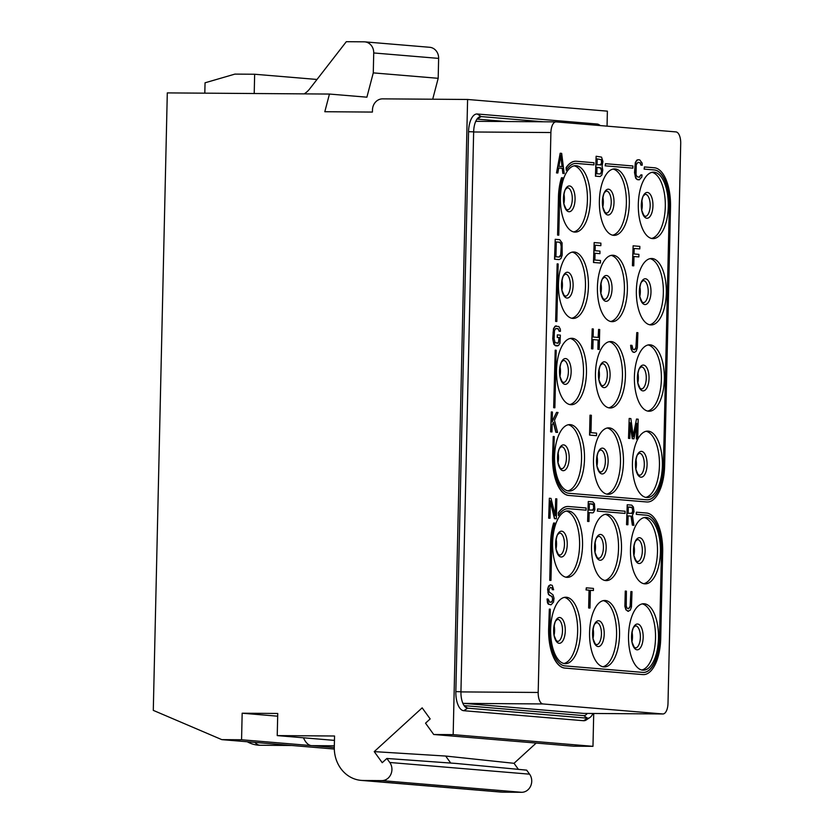 <?xml version="1.0" encoding="UTF-8"?>
<svg xmlns="http://www.w3.org/2000/svg" width="834" height="834" viewBox="0 0 834 834"><rect width="100%" height="100%" fill="white"/><g stroke="black" fill="none" stroke-linecap="round" stroke-linejoin="round"><path stroke-width="1.25" d="M601.293 159.659L597.186 158.887L597.05 164.819L601.178 164.746L601.814 161.827L601.293 159.659L601.554 162.672L600.397 165.101M597.186 158.908L601.064 159.659M602.085 166.091L602.753 169.969L601.887 174.994L600.167 176.547L595.674 176.172L596.122 156.25L601.543 157.126L602.94 161.494L602.085 166.091M601.585 171.575L601.106 168.134L596.998 167.363L596.852 173.722L600.407 174.014L601.585 171.575L600.199 174.004M460.941 691.907L538.191 692.46L550.899 132.533L473.649 131.98M538.191 692.46A11.071 4.994 90.4 0 0 542.934 703.948L662.759 713.956A11.071 4.994 90.4 0 0 662.936 713.967A11.071 4.994 90.4 0 0 668.003 703.312L680.711 143.385A11.071 4.994 90.4 0 0 675.967 131.908L556.142 121.889A11.071 4.994 90.4 0 0 555.976 121.879A11.071 4.994 90.4 0 0 550.899 132.533M652.542 238.597A33.224 14.991 -89.6 0 1 638.302 204.716A33.224 14.991 -89.6 0 1 653.533 172.179A33.224 14.991 -89.6 0 1 654.044 172.2A33.224 14.991 -89.6 0 1 668.284 206.081A33.224 14.991 -89.6 0 1 653.064 238.618A33.224 14.991 -89.6 0 1 652.542 238.597M613.595 235.334A33.224 14.991 -89.6 0 1 599.365 201.463A33.224 14.991 -89.6 0 1 614.585 168.916A33.224 14.991 -89.6 0 1 615.106 168.948A33.224 14.991 -89.6 0 1 629.336 202.818A33.224 14.991 -89.6 0 1 614.116 235.365A33.224 14.991 -89.6 0 1 613.595 235.334M574.657 232.081A33.224 14.991 -89.6 0 1 560.417 198.211A33.224 14.991 -89.6 0 1 575.648 165.664A33.224 14.991 -89.6 0 1 576.158 165.685A33.224 14.991 -89.6 0 1 590.399 199.566A33.224 14.991 -89.6 0 1 575.168 232.102A33.224 14.991 -89.6 0 1 574.657 232.081M650.583 324.906A33.224 14.991 -89.6 0 1 636.352 291.035A33.224 14.991 -89.6 0 1 651.573 258.488A33.224 14.991 -89.6 0 1 652.094 258.509A33.224 14.991 -89.6 0 1 666.324 292.39A33.224 14.991 -89.6 0 1 651.104 324.926A33.224 14.991 -89.6 0 1 650.583 324.906M611.635 321.653A33.224 14.991 -89.6 0 1 597.405 287.772A33.224 14.991 -89.6 0 1 612.625 255.235A33.224 14.991 -89.6 0 1 613.146 255.256A33.224 14.991 -89.6 0 1 627.387 289.137A33.224 14.991 -89.6 0 1 612.156 321.674A33.224 14.991 -89.6 0 1 611.635 321.653M572.697 318.4A33.224 14.991 -89.6 0 1 558.457 284.519A33.224 14.991 -89.6 0 1 573.688 251.983A33.224 14.991 -89.6 0 1 574.199 252.004A33.224 14.991 -89.6 0 1 588.439 285.874A33.224 14.991 -89.6 0 1 573.208 318.421A33.224 14.991 -89.6 0 1 572.697 318.4M648.623 411.225A33.224 14.991 -89.6 0 1 634.393 377.343A33.224 14.991 -89.6 0 1 649.613 344.807A33.224 14.991 -89.6 0 1 650.134 344.828A33.224 14.991 -89.6 0 1 664.364 378.699A33.224 14.991 -89.6 0 1 649.144 411.245A33.224 14.991 -89.6 0 1 648.623 411.225M609.685 407.962A33.224 14.991 -89.6 0 1 595.445 374.091A33.224 14.991 -89.6 0 1 610.676 341.544A33.224 14.991 -89.6 0 1 611.186 341.565A33.224 14.991 -89.6 0 1 625.427 375.446A33.224 14.991 -89.6 0 1 610.196 407.993A33.224 14.991 -89.6 0 1 609.685 407.962M570.737 404.709A33.224 14.991 -89.6 0 1 556.497 370.828A33.224 14.991 -89.6 0 1 571.728 338.291A33.224 14.991 -89.6 0 1 572.249 338.312A33.224 14.991 -89.6 0 1 586.479 372.193A33.224 14.991 -89.6 0 1 571.259 404.73A33.224 14.991 -89.6 0 1 570.737 404.709M646.663 497.533A33.224 14.991 -89.6 0 1 632.433 463.652A33.224 14.991 -89.6 0 1 647.653 431.115A33.224 14.991 -89.6 0 1 648.174 431.136A33.224 14.991 -89.6 0 1 662.404 465.018A33.224 14.991 -89.6 0 1 647.184 497.554A33.224 14.991 -89.6 0 1 646.663 497.533M607.725 494.281A33.224 14.991 -89.6 0 1 593.485 460.399A33.224 14.991 -89.6 0 1 608.716 427.863A33.224 14.991 -89.6 0 1 609.227 427.884A33.224 14.991 -89.6 0 1 623.467 461.755A33.224 14.991 -89.6 0 1 608.236 494.301A33.224 14.991 -89.6 0 1 607.725 494.281M568.778 491.017A33.224 14.991 -89.6 0 1 554.547 457.147A33.224 14.991 -89.6 0 1 569.768 424.6A33.224 14.991 -89.6 0 1 570.289 424.631A33.224 14.991 -89.6 0 1 584.519 458.502A33.224 14.991 -89.6 0 1 569.299 491.049A33.224 14.991 -89.6 0 1 568.778 491.017M644.703 583.842A33.224 14.991 -89.6 0 1 630.473 549.971A33.224 14.991 -89.6 0 1 645.693 517.424A33.224 14.991 -89.6 0 1 646.214 517.455A33.224 14.991 -89.6 0 1 660.445 551.326A33.224 14.991 -89.6 0 1 645.224 583.873A33.224 14.991 -89.6 0 1 644.703 583.842M605.765 580.589A33.224 14.991 -89.6 0 1 591.525 546.708A33.224 14.991 -89.6 0 1 606.756 514.171A33.224 14.991 -89.6 0 1 607.267 514.192A33.224 14.991 -89.6 0 1 621.507 548.074A33.224 14.991 -89.6 0 1 606.276 580.61A33.224 14.991 -89.6 0 1 605.765 580.589M566.818 577.336A33.224 14.991 -89.6 0 1 552.588 543.455A33.224 14.991 -89.6 0 1 567.808 510.919A33.224 14.991 -89.6 0 1 568.329 510.94A33.224 14.991 -89.6 0 1 582.559 544.821A33.224 14.991 -89.6 0 1 567.339 577.357A33.224 14.991 -89.6 0 1 566.818 577.336M642.753 670.161A33.224 14.991 -89.6 0 1 628.513 636.279A33.224 14.991 -89.6 0 1 643.733 603.743A33.224 14.991 -89.6 0 1 644.255 603.764A33.224 14.991 -89.6 0 1 658.495 637.645A33.224 14.991 -89.6 0 1 643.264 670.182A33.224 14.991 -89.6 0 1 642.753 670.161M603.806 666.898A33.224 14.991 -89.6 0 1 589.565 633.027A33.224 14.991 -89.6 0 1 604.796 600.48A33.224 14.991 -89.6 0 1 605.307 600.511A33.224 14.991 -89.6 0 1 619.547 634.382A33.224 14.991 -89.6 0 1 604.327 666.929A33.224 14.991 -89.6 0 1 603.806 666.898M564.858 663.645A33.224 14.991 -89.6 0 1 550.628 629.774A33.224 14.991 -89.6 0 1 565.848 597.227A33.224 14.991 -89.6 0 1 566.369 597.248A33.224 14.991 -89.6 0 1 580.6 631.13A33.224 14.991 -89.6 0 1 565.379 663.666A33.224 14.991 -89.6 0 1 564.858 663.645M561.699 177.767L561.459 177.767A37.655 16.993 90.4 0 0 558.436 197.47L557.581 235.094L558.79 235.178L559.645 197.554A35.476 16.013 -89.6 0 1 562.867 177.861L561.699 177.767A37.655 16.993 90.4 0 0 558.665 197.47L557.821 235.094M558.79 235.178L557.581 235.094M566.286 170.355L566.109 167.624L566.286 170.355A35.476 16.013 -89.6 0 1 575.898 163.412A35.476 16.013 -89.6 0 1 576.45 163.433L593.923 164.892L576.211 163.433A35.476 16.013 90.4 0 0 575.783 163.412M575.794 161.233A37.655 16.993 90.4 0 0 575.679 161.233A37.655 16.993 90.4 0 0 566.109 167.624M605.171 165.851L605.453 163.683L605.411 165.851L632.87 168.145L605.411 165.851M647.288 499.816A35.476 16.013 90.4 0 0 663.416 465.674L669.295 206.738A35.476 16.013 90.4 0 0 654.096 169.938L644.119 169.104L644.401 166.936L644.348 169.114L654.336 169.948A35.476 16.013 -89.6 0 1 669.525 206.738L663.655 465.674A35.476 16.013 -89.6 0 1 647.403 499.816A35.476 16.013 -89.6 0 1 646.85 499.795L568.965 493.28A35.476 16.013 -89.6 0 1 553.776 456.49L554.224 436.568L553.244 436.484L552.796 456.406A37.655 16.993 90.4 0 0 568.913 495.448L646.798 501.964A37.655 16.993 90.4 0 0 647.393 501.985A37.655 16.993 90.4 0 0 664.635 465.758L670.505 206.822A37.655 16.993 90.4 0 0 654.388 167.78L644.401 166.936M553.244 436.484L552.556 456.406A37.655 16.993 90.4 0 0 568.673 495.448L646.569 501.964A37.655 16.993 90.4 0 0 647.153 501.985A37.655 16.993 90.4 0 0 647.267 501.985M557.164 263.867L555.621 321.403L556.841 321.486L558.144 263.94L557.164 263.867L555.861 321.403M556.841 321.486L555.621 321.403M555.204 350.176L553.661 407.711L554.881 407.795L556.184 350.259L555.204 350.176L553.901 407.722M554.881 407.795L553.661 407.711M553.859 523.012L553.62 523.012A37.655 16.993 90.4 0 0 550.596 542.715L549.742 580.339L550.961 580.422L551.816 542.798A35.476 16.013 -89.6 0 1 555.027 523.116L553.859 523.012A37.655 16.993 90.4 0 0 550.836 542.715L549.981 580.339M550.961 580.422L549.742 580.339M558.457 515.6L558.28 512.879L558.457 515.6A35.476 16.013 -89.6 0 1 568.058 508.657A35.476 16.013 -89.6 0 1 568.611 508.688L585.854 510.147L568.381 508.677A35.476 16.013 90.4 0 0 567.944 508.657M567.964 506.488A37.655 16.993 90.4 0 0 567.839 506.488A37.655 16.993 90.4 0 0 558.28 512.879M597.332 511.106L597.624 508.938L597.571 511.106L625.031 513.4L597.571 511.106M643.368 672.444A35.476 16.013 90.4 0 0 659.496 638.302L661.456 551.983A35.476 16.013 90.4 0 0 646.267 515.193L636.279 514.359L636.332 512.191L636.519 514.359L646.506 515.193A35.476 16.013 -89.6 0 1 661.696 551.983L659.736 638.302A35.476 16.013 -89.6 0 1 643.483 672.444A35.476 16.013 -89.6 0 1 642.931 672.413L565.045 665.907A35.476 16.013 -89.6 0 1 549.856 629.117L550.304 609.195L549.325 609.112L548.876 629.034A37.655 16.993 90.4 0 0 564.993 668.076L642.889 674.591A37.655 16.993 90.4 0 0 643.473 674.612A37.655 16.993 90.4 0 0 660.716 638.385L662.676 552.066A37.655 16.993 90.4 0 0 646.548 513.025L636.561 512.191M549.325 609.112L548.636 629.034A37.655 16.993 90.4 0 0 564.764 668.076L642.649 674.581A37.655 16.993 90.4 0 0 643.233 674.612A37.655 16.993 90.4 0 0 643.348 674.612M596.122 156.25L595.434 176.172L600.167 176.547M556.726 172.919L560.177 153.248L556.486 172.909L557.852 173.013L556.486 172.909M563.096 173.451L562.46 168.301L558.717 167.988L562.22 168.301L562.856 173.441L564.211 173.545L562.856 173.441M640.908 174.859L642.034 174.952L641.794 177.058L639.292 179.821L636.686 179.174L635.237 176.506L634.914 166.289L636.342 160.889L638.062 159.763L639.741 159.899L642.117 163.068L642.253 165.205L641.127 165.111L640.429 162.932L638 162.296L636.259 164.705L636.04 174.452L636.926 176.652L639.355 177.277L640.908 174.859L639.146 177.256M637.968 162.317L640.189 162.922L640.887 165.111L642.253 165.205M638.062 159.763L636.874 160.107L635.32 162.515L634.528 172.648L635.716 178.267L637.374 179.675L639.292 179.821M633.986 256.528L638.854 256.914L633.986 256.507L633.777 265.837L632.422 265.733L633.11 245.822L639.845 246.384L639.793 248.928L634.174 248.48L634.048 253.963L638.917 254.37L638.854 256.914M633.694 352.302L632.036 350.895L630.608 345.266L631.088 349.133L632.526 351.802L634.445 352.365L633.454 352.302M630.848 345.276L631.974 345.37L633.006 349.269L634.497 349.821L635.842 348.664L636.769 332.599L636.008 347.424L634.288 349.8M636.686 424.735L636.363 439.018L637.489 439.111L636.603 439.018L636.957 423.338L633.976 438.799L632.245 438.674L630.181 424.214M633.976 438.799L632.485 438.674L630.212 422.775L629.858 438.455L628.732 438.361L629.19 418.449L630.869 418.585L633.277 436.62L636.488 419.054L633.183 435.869M629.19 418.449L628.502 438.361L629.858 438.455M554.766 259.228L555.215 239.306L554.527 259.228L559.26 259.603L554.527 259.228M595.049 253.275L599.917 253.661L595.049 253.255L594.892 260.031L600.511 260.5L600.449 263.044L593.474 262.481L594.162 242.569L600.907 243.132L600.845 245.676L595.226 245.217L595.101 250.711L599.969 251.117L599.917 253.661M593.089 339.584L598.093 340.001L597.884 349.331L599.239 349.425L597.884 349.331M598.114 349.331L598.332 340.001L593.089 339.563L592.88 348.893L591.754 348.8L592.203 328.877L593.328 328.971L593.141 337.019L598.385 337.457L598.572 329.409L598.155 337.447M592.203 328.877L591.514 348.789L592.88 348.893M590.003 415.186L589.555 435.108L596.529 435.671L589.794 435.108L590.003 415.186M557.55 334.893L560.365 335.132L559.989 343.17L558.436 345.589L554.881 345.286L553.098 340.897L553.109 332.401L553.755 328.638L555.308 326.219L558.863 326.511L560.312 329.18L560.448 331.317L559.322 331.223L557.883 328.554L555.444 328.773L554.454 330.817L554.089 338.854L555.121 342.764L558.3 343.024L559.176 337.582L557.498 337.436L557.31 334.893L557.258 337.436L558.947 337.582L558.644 342.221L557.341 343.368M556.163 328.429L558.384 329.044L559.082 331.223L560.448 331.317M556.257 325.875L555.069 326.219L553.515 328.638L552.723 338.76L553.912 344.379L555.569 345.787L557.487 345.933M553.349 422.629L555.851 432.293L557.592 432.419L555.851 432.293M556.09 432.293L553.505 422.306L552.129 425.163L551.972 431.949L550.847 431.856L551.305 411.933L552.421 412.027L552.202 421.775L556.549 412.371L552.212 421.233M551.305 411.933L550.617 431.856L551.972 431.949M550.388 501.776L554.454 518.654L556.382 518.79L554.454 518.654M554.693 518.654L550.409 500.88L550.013 518.258L548.887 518.164L549.345 498.252L551.024 498.388L555.319 515.735L555.705 498.784L555.11 514.849M549.345 498.252L548.657 518.164L550.013 518.258M587.834 521.417L588.283 501.505L587.595 521.417L588.96 521.511L587.595 521.417M589.158 512.639L592.526 512.9L589.158 512.618L588.96 521.511M632.579 525.159L631.286 516.142L628.106 515.871L631.046 516.131L632.349 525.159L633.892 525.274L632.349 525.159M626.782 524.68L627.231 504.758L626.543 524.68L627.898 524.774L626.543 524.68M552.285 589.659L553.64 589.753L552.285 589.659L551.764 587.918L550.294 587.365M552.525 589.659L551.993 587.918L550.325 587.355L548.949 589.784L549.095 591.921L552.963 594.788L554.016 598.28L553.557 602.065L551.055 604.827L548.626 604.191L547.062 598.968L548.178 599.062L549.606 602.158L551.868 601.919L552.848 599.875L551.993 596.414L549.387 595.34L547.948 592.672L548.063 587.584L550.377 584.811L548.616 585.958L547.604 589.263L548.428 594.433L551.754 596.404L552.64 598.604L552.212 601.116L550.909 602.263M547.062 598.968L547.479 602.846L548.386 604.191L551.055 604.827M588.867 607.986L589.273 590.191L586.281 589.93L586.323 587.814L586.041 589.93L589.033 590.18L588.637 607.986L589.992 608.08L588.637 607.986M590.399 590.295L593.391 590.535L590.399 590.284L589.992 608.08M630.89 591.546L632.016 591.64L631.474 606.881L630.275 610.175L627.814 611.239L626.157 609.831L625.114 606.349L625.271 591.077L626.397 591.17L626.24 606.016L627.137 608.215L628.617 608.757L630.368 606.36L630.89 591.546L630.129 606.36L628.419 608.747M625.271 591.077L624.875 606.339L625.917 609.831L628.565 611.301M476.996 119.106A13.292 5.994 -89.6 0 1 477.142 119.106L505.998 121.524M587.199 713.435A13.292 5.994 -89.6 0 1 583.664 715.614L464.111 705.616M462.724 702.979A11.071 4.994 90.4 0 0 463.892 703.385L583.717 713.404A11.071 4.994 90.4 0 0 583.883 713.404A11.071 4.994 90.4 0 0 584.061 713.404M477.1 121.326A11.071 4.994 90.4 0 0 476.923 121.316A11.071 4.994 90.4 0 0 475.588 121.712M592.953 713.466A15.846 7.152 -89.6 0 1 589.899 717.532A15.846 7.152 -89.6 0 1 587.553 718.199L467.728 708.181A15.846 7.152 -89.6 0 1 465.893 707.482A15.846 7.152 -89.6 0 1 460.941 691.751L473.649 131.824A15.846 7.152 -89.6 0 1 478.82 117.25A15.846 7.152 -89.6 0 1 481.155 116.583L543.424 121.785M589.899 717.532L586.271 719.951A18.4 8.309 -89.6 0 1 583.55 720.722L463.725 710.704A18.4 8.309 -89.6 0 1 455.844 691.626L468.552 131.699A18.4 8.309 -89.6 0 1 477.267 113.997L597.092 124.016A18.4 8.309 -89.6 0 1 599.219 124.819L600.324 125.58M593.714 713.477L592.974 746.326L453.175 734.639L467.593 99.465L382.608 98.86A11.071 9.872 -85.2 0 0 372.475 109.859L372.423 112.069L324.812 111.725L329.451 94.054L167.3 92.897L153.289 710.37L221.802 739.633L334.309 749.036M607.048 126.142L607.381 111.151L467.593 99.465M592.974 746.326L573.511 746.19L433.711 734.493L425.528 723.172L430.167 718.929L422.16 707.857L374.226 751.622L445.669 756.052L514.025 763.308L518.404 769.365M453.175 734.639L433.711 734.493M536.189 743.063L514.025 763.308M374.226 751.622L382.233 762.693L386.872 758.46L456.156 763.454L526.671 770.147L529.58 774.171A11.071 9.872 -85.2 0 1 530.695 785.972A11.071 9.872 -85.2 0 1 521.594 792.3L502.985 792.164A33.224 29.628 94.8 0 1 500.973 792.081L361.174 780.384A33.224 29.628 94.8 0 1 334.298 747.076L334.549 736.005L277.232 735.598L277.743 713.466L242.162 713.216L241.568 739.768L221.802 739.633M386.872 758.46L389.78 762.484A11.071 9.872 -85.2 0 1 390.896 774.286A11.071 9.872 -85.2 0 1 381.795 780.614L363.186 780.478A33.224 29.628 94.8 0 1 361.174 780.384M334.444 740.384L277.232 735.598M334.33 745.794L311.874 745.638A26.573 11.999 -89.6 0 1 311.468 745.617L334.288 747.525M241.568 739.768L311.468 745.617A26.573 11.999 -89.6 0 1 303.451 737.788M242.162 713.216L277.68 716.187M317.003 79.459L254.651 74.247L234.886 74.111L205.049 82.795L204.81 93.168M329.451 94.054L366.897 97.182L373.278 72.881L438.184 78.313L432.7 99.215M254.651 74.247L254.214 93.523M364.771 41.856L429.677 47.288A11.071 9.872 94.8 0 1 438.632 58.39L373.726 52.959A11.071 9.872 94.8 0 0 364.771 41.856A11.071 9.872 94.8 0 0 364.104 41.825L346.308 41.7L309.706 88.873A22.143 19.755 94.8 0 1 304.17 93.877M373.726 52.959L373.278 72.881M438.632 58.39L438.184 78.313M450.735 763.068L445.669 756.052M651.573 238.441A33.224 14.991 90.4 0 0 665.324 205.487A33.224 14.991 90.4 0 0 652.052 172.325M573.688 231.935A33.224 14.991 90.4 0 0 587.438 198.972A33.224 14.991 90.4 0 0 574.157 165.82M610.676 321.497A33.224 14.991 90.4 0 0 624.426 288.543A33.224 14.991 90.4 0 0 611.145 255.381M612.636 235.188A33.224 14.991 90.4 0 0 626.386 202.224A33.224 14.991 90.4 0 0 613.105 169.073M647.664 411.068A33.224 14.991 90.4 0 0 661.404 378.104A33.224 14.991 90.4 0 0 648.133 344.953M649.623 324.76A33.224 14.991 90.4 0 0 663.364 291.796A33.224 14.991 90.4 0 0 650.093 258.644M571.728 318.244A33.224 14.991 90.4 0 0 585.478 285.28A33.224 14.991 90.4 0 0 572.207 252.129M569.768 404.563A33.224 14.991 90.4 0 0 583.519 371.599A33.224 14.991 90.4 0 0 570.247 338.448M608.716 407.816A33.224 14.991 90.4 0 0 622.466 374.852A33.224 14.991 90.4 0 0 609.185 341.7M645.704 497.387A33.224 14.991 90.4 0 0 659.454 464.423A33.224 14.991 90.4 0 0 646.173 431.272M606.756 494.124A33.224 14.991 90.4 0 0 620.506 461.16A33.224 14.991 90.4 0 0 607.225 428.009M567.818 490.872A33.224 14.991 90.4 0 0 581.559 457.908A33.224 14.991 90.4 0 0 568.288 424.756M643.744 583.696A33.224 14.991 90.4 0 0 657.494 550.732A33.224 14.991 90.4 0 0 644.213 517.58M604.796 580.443A33.224 14.991 90.4 0 0 618.547 547.479A33.224 14.991 90.4 0 0 605.265 514.328M565.859 577.18A33.224 14.991 90.4 0 0 579.609 544.227A33.224 14.991 90.4 0 0 566.328 511.065M602.836 666.752A33.224 14.991 90.4 0 0 616.587 633.788A33.224 14.991 90.4 0 0 603.316 600.636M641.784 670.004A33.224 14.991 90.4 0 0 655.534 637.051A33.224 14.991 90.4 0 0 642.253 603.889M563.899 663.499A33.224 14.991 90.4 0 0 577.649 630.535A33.224 14.991 90.4 0 0 564.368 597.384M593.923 164.892L593.975 162.724L576.502 161.264A37.655 16.993 90.4 0 0 575.908 161.233A37.655 16.993 90.4 0 0 566.349 167.624M632.87 168.145L632.912 165.976L605.453 163.683M586.094 510.147L586.135 507.979L568.663 506.519A37.655 16.993 90.4 0 0 568.079 506.488A37.655 16.993 90.4 0 0 558.519 512.879M625.031 513.4L625.083 511.232L597.624 508.938M560.177 153.248L561.668 153.373L564.211 173.545M558.717 167.988L557.852 173.013M562.314 166.591L560.886 155.009L558.936 166.31L562.314 166.591M560.75 155.812L562.074 166.571M633.777 265.837L632.422 265.733M632.652 265.744L633.11 245.822M639.793 248.928L634.174 248.459M636.769 332.599L637.885 332.693L637.353 347.934L636.154 351.239L634.445 352.365M636.488 419.054L638.177 419.2L637.729 439.111M555.215 239.306L559.708 239.681L562.074 242.85L562.179 255.173L560.98 258.477L559.26 259.603M559.656 242.225L556.288 241.943L555.944 256.778L559.322 257.06L560.656 255.902L561.282 244.915L560.396 242.715L559.416 242.225L560.698 243.611L561.199 246.624L560.823 254.662L559.114 257.039M556.288 241.964L559.416 242.225M600.449 263.044L593.474 262.481M593.714 262.481L594.162 242.569M600.845 245.676L595.226 245.206M598.572 329.409L599.698 329.503L599.239 349.425M590.243 415.186L591.369 415.28L590.972 432.658L596.591 433.127L596.529 435.671M556.549 412.371L558.04 412.496L554.485 420.273L557.592 432.419M555.705 498.784L556.831 498.878L556.382 518.79M588.283 501.505L592.776 501.88L594.423 503.715L594.851 509.699L593.474 512.556L592.526 512.9M589.221 510.074L593.349 509.991L593.985 506.655L592.922 504.017L589.367 503.715L589.221 510.074M589.357 503.736L593.235 504.487L593.714 507.916L592.557 510.356M628.106 515.871L627.898 524.774M627.231 504.758L631.724 505.133L633.371 506.968L634.017 511.69L632.433 515.381L633.892 525.274M628.158 513.327L632.287 513.254L632.933 509.908L631.859 507.27L628.304 506.968L628.158 513.327M628.304 506.989L632.182 507.739L632.662 511.179L631.505 513.608M550.377 584.811L552.244 585.395L553.64 589.753M586.323 587.814L593.443 588.408L593.391 590.535M601.616 170.303L601.356 171.564M596.998 167.384L600.313 167.665L601.377 170.292M463.725 710.704L467.728 708.181L464.319 705.918M583.55 720.722L587.553 718.199L583.664 715.614M477.267 113.997L481.155 116.583L477.142 119.106M468.552 131.699L473.649 131.824M529.58 774.171L389.78 762.484M521.594 792.3L381.795 780.614M502.985 792.164L363.186 780.478M247.281 741.76A26.573 26.573 0 0 0 260.281 745.262A26.573 11.999 -89.6 0 1 254.912 742.396M455.844 691.626L460.941 691.751M597.092 124.016L599.312 125.496M542.934 703.948L463.892 703.385M662.759 713.956L583.717 713.404M646.84 218.247A12.906 5.828 90.4 0 0 652.949 205.842A12.906 5.828 90.4 0 0 647.424 192.456A12.906 5.828 -89.6 0 0 641.315 204.872A12.906 5.828 -89.6 0 0 646.84 218.247M645.266 194.27A11.071 4.994 -89.6 0 1 645.443 194.27A11.071 4.994 90.4 0 1 650.186 205.571A11.071 4.994 90.4 0 1 645.109 216.413A11.071 4.994 90.4 0 0 645.109 216.413L645.068 216.413C644.39 214.421 645.954 220.854 641.961 210.825C640.324 206.884 642.597 195.292 643.744 195.552L645.266 194.27M641.784 209.97A11.071 4.994 90.4 0 0 641.857 200.66M563.899 203.454A11.071 4.994 90.4 0 0 563.961 194.155M567.381 187.754A11.071 4.994 -89.6 0 1 567.547 187.765A11.071 4.994 90.4 0 1 572.301 199.055A11.071 4.994 90.4 0 1 567.224 209.897A11.071 4.994 90.4 0 0 567.224 209.897L567.183 209.897C566.505 207.906 568.069 214.338 564.065 204.309C562.439 200.379 564.712 188.776 565.848 189.037L567.381 187.754M568.955 211.732A12.906 5.828 90.4 0 0 575.064 199.326A12.906 5.828 90.4 0 0 569.539 185.951A12.906 5.828 -89.6 0 0 563.43 198.356A12.906 5.828 -89.6 0 0 568.955 211.732M600.887 293.026A11.071 4.994 90.4 0 0 600.949 283.716M604.369 277.326A11.071 4.994 -89.6 0 1 604.535 277.326A11.071 4.994 90.4 0 1 609.279 288.627A11.071 4.994 90.4 0 1 604.202 299.469A11.071 4.994 90.4 0 0 604.202 299.469L604.17 299.469C603.493 297.477 605.057 303.91 601.053 293.881C599.417 289.94 601.7 278.347 602.836 278.608L604.369 277.326M605.943 301.303A12.906 5.828 90.4 0 0 612.052 288.898A12.906 5.828 90.4 0 0 606.526 275.512A12.906 5.828 -89.6 0 0 600.417 287.928A12.906 5.828 -89.6 0 0 605.943 301.303M602.846 206.717A11.071 4.994 90.4 0 0 602.909 197.408M606.318 191.007A11.071 4.994 -89.6 0 1 606.495 191.017A11.071 4.994 90.4 0 1 611.239 202.308A11.071 4.994 90.4 0 1 606.162 213.16A11.071 4.994 90.4 0 0 606.162 213.16L606.13 213.16C605.442 211.169 607.016 217.591 603.013 207.572C601.377 203.632 603.66 192.039 604.796 192.3L606.318 191.007M607.903 214.995A12.906 5.828 90.4 0 0 614.012 202.589A12.906 5.828 90.4 0 0 608.486 189.203A12.906 5.828 -89.6 0 0 602.377 201.609A12.906 5.828 -89.6 0 0 607.903 214.995M637.864 382.597A11.071 4.994 90.4 0 0 637.937 373.288M641.346 366.887A11.071 4.994 -89.6 0 1 641.523 366.897A11.071 4.994 90.4 0 1 646.267 378.188A11.071 4.994 90.4 0 1 641.19 389.04A11.071 4.994 90.4 0 0 641.19 389.04L641.158 389.04C640.47 387.049 642.034 393.471 638.041 383.452C636.405 379.512 638.677 367.919 639.824 368.18L641.346 366.887M642.92 390.875A12.906 5.828 90.4 0 0 649.04 378.469A12.906 5.828 90.4 0 0 643.514 365.083A12.906 5.828 -89.6 0 0 637.395 377.489A12.906 5.828 -89.6 0 0 642.92 390.875M639.824 296.279A11.071 4.994 90.4 0 0 639.897 286.979M643.108 302.721C642.43 300.73 643.994 307.162 640.001 297.133C638.364 293.203 640.637 281.6 641.784 281.861L643.306 280.578A11.071 4.994 -89.6 0 1 643.483 280.589A11.071 4.994 90.4 0 1 648.226 291.879A11.071 4.994 90.4 0 1 643.15 302.721L643.108 302.721A11.071 4.994 90.4 0 0 643.15 302.721M644.88 304.556A12.906 5.828 90.4 0 0 650.989 292.15A12.906 5.828 90.4 0 0 645.464 278.775A12.906 5.828 -89.6 0 0 639.355 291.181A12.906 5.828 -89.6 0 0 644.88 304.556M561.939 289.773A11.071 4.994 90.4 0 0 562.001 280.464M565.421 274.063A11.071 4.994 -89.6 0 1 565.598 274.073A11.071 4.994 90.4 0 1 570.341 285.364A11.071 4.994 90.4 0 1 565.264 296.216A11.071 4.994 90.4 0 0 565.264 296.216L565.223 296.216C564.545 294.225 566.109 300.647 562.106 290.628C560.479 286.688 562.752 275.095 563.888 275.356L565.421 274.063M566.995 298.051A12.906 5.828 90.4 0 0 573.104 285.645A12.906 5.828 90.4 0 0 567.579 272.259A12.906 5.828 -89.6 0 0 561.47 284.665A12.906 5.828 -89.6 0 0 566.995 298.051M559.979 376.082A11.071 4.994 90.4 0 0 560.052 366.772M563.263 382.525C562.585 380.533 564.149 386.966 560.156 376.937C558.519 372.996 560.792 361.403 561.939 361.664L563.461 360.382A11.071 4.994 -89.6 0 1 563.638 360.392A11.071 4.994 90.4 0 1 568.381 371.683A11.071 4.994 90.4 0 1 563.304 382.525L563.263 382.525A11.071 4.994 90.4 0 0 563.304 382.525M565.035 384.359A12.906 5.828 90.4 0 0 571.144 371.954A12.906 5.828 90.4 0 0 565.619 358.568A12.906 5.828 -89.6 0 0 559.51 370.984A12.906 5.828 -89.6 0 0 565.035 384.359M598.927 379.334A11.071 4.994 90.4 0 0 598.989 370.035M602.409 363.634A11.071 4.994 -89.6 0 1 602.575 363.645A11.071 4.994 90.4 0 1 607.319 374.935A11.071 4.994 90.4 0 1 602.252 385.788A11.071 4.994 90.4 0 0 602.252 385.788L602.211 385.777C601.533 383.796 603.097 390.218 599.093 380.2C597.457 376.259 599.74 364.666 600.876 364.917L602.409 363.634M603.983 387.622A12.906 5.828 90.4 0 0 610.092 375.206A12.906 5.828 90.4 0 0 604.567 361.831A12.906 5.828 -89.6 0 0 598.458 374.237A12.906 5.828 -89.6 0 0 603.983 387.622M635.904 468.906A11.071 4.994 90.4 0 0 635.977 459.597M639.386 453.206A11.071 4.994 -89.6 0 1 639.563 453.216A11.071 4.994 90.4 0 1 644.307 464.507A11.071 4.994 90.4 0 1 639.23 475.349A11.071 4.994 90.4 0 0 639.23 475.349L639.198 475.349C638.51 473.358 640.074 479.79 636.081 469.761C634.445 465.82 636.728 454.228 637.864 454.488L639.386 453.206M640.96 477.184A12.906 5.828 90.4 0 0 647.08 464.778A12.906 5.828 90.4 0 0 641.554 451.392A12.906 5.828 -89.6 0 0 635.435 463.808A12.906 5.828 -89.6 0 0 640.96 477.184M596.967 465.653A11.071 4.994 90.4 0 0 597.029 456.344M600.449 449.953A11.071 4.994 -89.6 0 1 600.616 449.953A11.071 4.994 90.4 0 1 605.369 461.244A11.071 4.994 90.4 0 1 600.292 472.096A11.071 4.994 90.4 0 0 600.292 472.096L600.251 472.096C599.573 470.105 601.137 476.537 597.134 466.508C595.497 462.568 597.78 450.975 598.916 451.236L600.449 449.953M602.023 473.931A12.906 5.828 90.4 0 0 608.132 461.525A12.906 5.828 90.4 0 0 602.607 448.139A12.906 5.828 -89.6 0 0 596.498 460.545A12.906 5.828 -89.6 0 0 602.023 473.931M558.019 462.39A11.071 4.994 90.4 0 0 558.092 453.091M561.501 446.69A11.071 4.994 -89.6 0 1 561.678 446.701A11.071 4.994 90.4 0 1 566.422 457.991A11.071 4.994 90.4 0 1 561.345 468.844A11.071 4.994 90.4 0 0 561.345 468.844L561.303 468.833C560.625 466.852 562.189 473.274 558.196 463.256C556.559 459.315 558.832 447.722 559.979 447.973L561.501 446.69M563.075 470.678A12.906 5.828 90.4 0 0 569.184 458.262A12.906 5.828 90.4 0 0 563.659 444.887A12.906 5.828 -89.6 0 0 557.55 457.293A12.906 5.828 -89.6 0 0 563.075 470.678M639.011 563.503A12.906 5.828 90.4 0 0 645.12 551.086A12.906 5.828 90.4 0 0 639.595 537.711A12.906 5.828 -89.6 0 0 633.486 550.117A12.906 5.828 -89.6 0 0 639.011 563.503M637.239 561.657C636.551 559.677 638.125 566.098 634.121 556.08C632.485 552.139 634.768 540.547 635.904 540.797L637.437 539.515A11.071 4.994 -89.6 0 1 637.603 539.525A11.071 4.994 90.4 0 1 642.347 550.815A11.071 4.994 90.4 0 1 637.27 561.668L637.239 561.657A11.071 4.994 90.4 0 0 637.27 561.668M633.955 555.215A11.071 4.994 90.4 0 0 634.017 545.916M595.007 551.962A11.071 4.994 90.4 0 0 595.069 542.663M598.291 558.405C597.613 556.414 599.177 562.846 595.174 552.817C593.547 548.887 595.82 537.284 596.956 537.544L598.489 536.262A11.071 4.994 -89.6 0 1 598.656 536.272A11.071 4.994 90.4 0 1 603.409 547.563A11.071 4.994 90.4 0 1 598.332 558.405L598.291 558.405A11.071 4.994 90.4 0 0 598.332 558.405M600.063 560.24A12.906 5.828 90.4 0 0 606.172 547.834A12.906 5.828 90.4 0 0 600.647 534.458A12.906 5.828 -89.6 0 0 594.538 546.864A12.906 5.828 -89.6 0 0 600.063 560.24M556.059 548.709A11.071 4.994 90.4 0 0 556.132 539.4M559.353 555.152C558.665 553.161 560.229 559.593 556.236 549.564C554.6 545.624 556.872 534.031 558.019 534.292L559.541 533.009A11.071 4.994 -89.6 0 1 559.718 533.009A11.071 4.994 90.4 0 1 564.462 544.31A11.071 4.994 90.4 0 1 559.385 555.152L559.353 555.152A11.071 4.994 90.4 0 0 559.385 555.152M561.115 556.987A12.906 5.828 90.4 0 0 567.235 544.581A12.906 5.828 90.4 0 0 561.709 531.195A12.906 5.828 -89.6 0 0 555.59 543.601A12.906 5.828 -89.6 0 0 561.115 556.987M593.047 638.281A11.071 4.994 90.4 0 0 593.11 628.972M596.529 622.571A11.071 4.994 -89.6 0 1 596.706 622.581A11.071 4.994 90.4 0 1 601.45 633.871A11.071 4.994 90.4 0 1 596.373 644.724A11.071 4.994 90.4 0 0 596.373 644.724L596.331 644.724C595.653 642.733 597.217 649.154 593.214 639.136C591.587 635.195 593.86 623.603 595.007 623.863L596.529 622.571M598.103 646.558A12.906 5.828 90.4 0 0 604.212 634.153A12.906 5.828 90.4 0 0 598.687 620.767A12.906 5.828 -89.6 0 0 592.578 633.173A12.906 5.828 -89.6 0 0 598.103 646.558M631.995 641.534A11.071 4.994 90.4 0 0 632.057 632.224M635.477 625.834A11.071 4.994 -89.6 0 1 635.644 625.834A11.071 4.994 90.4 0 1 640.387 637.134A11.071 4.994 90.4 0 1 635.32 647.976A11.071 4.994 90.4 0 0 635.32 647.976L635.279 647.976C634.601 645.985 636.165 652.417 632.162 642.389C630.525 638.448 632.808 626.855 633.944 627.116L635.477 625.834M637.051 649.811A12.906 5.828 90.4 0 0 643.16 637.405A12.906 5.828 90.4 0 0 637.635 624.02A12.906 5.828 -89.6 0 0 631.526 636.436A12.906 5.828 -89.6 0 0 637.051 649.811M554.11 635.018A11.071 4.994 90.4 0 0 554.172 625.719M557.581 619.318A11.071 4.994 -89.6 0 1 557.758 619.328A11.071 4.994 90.4 0 1 562.502 630.619A11.071 4.994 90.4 0 1 557.425 641.461A11.071 4.994 90.4 0 0 557.425 641.461L557.393 641.461C556.705 639.469 558.269 645.902 554.276 635.873C552.64 631.943 554.923 620.34 556.059 620.6L557.581 619.318M559.166 643.295A12.906 5.828 90.4 0 0 565.275 630.89A12.906 5.828 90.4 0 0 559.75 617.514A12.906 5.828 -89.6 0 0 553.64 629.92A12.906 5.828 -89.6 0 0 559.166 643.295M291.91 745.492L260.281 745.262M583.883 713.404L662.936 713.967M476.923 121.316L555.976 121.879"/></g></svg>
